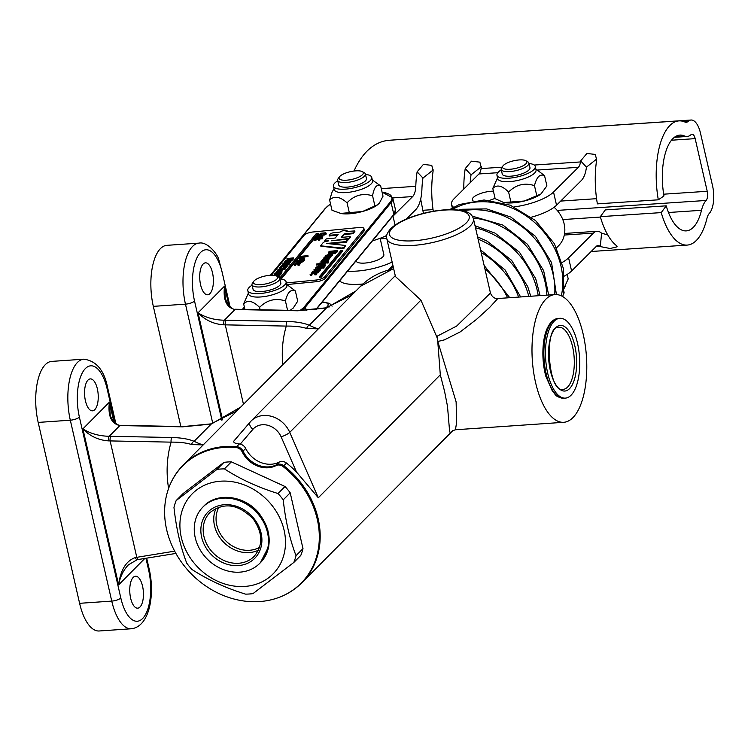<?xml version="1.0" encoding="UTF-8"?>
<svg xmlns="http://www.w3.org/2000/svg" width="751" height="751" viewBox="0 0 751 751"><rect width="100%" height="100%" fill="white"/><g stroke="black" fill="none" stroke-linecap="round" stroke-linejoin="round"><path stroke-width="1.13" d="M554.116 207.267A28.454 24.154 44.8 0 1 558.631 245.699L556.538 247.811M586.578 358.725A64.013 27.12 86.1 0 0 554.98 294.58A64.013 27.12 86.1 0 0 545.827 299.236A64.013 27.12 86.1 0 0 533.539 371.585A64.013 27.12 86.1 0 0 563.785 422.297A64.013 27.12 86.1 0 0 586.578 358.725M563.785 422.297L455.453 429.76L456.599 422.578L456.129 401.935L437.795 341.489L444.451 339.856L460.213 331.895L476.35 319.513L489.577 307.506L497.81 298.522C494.562 298.804 492.102 296.974 490.431 293.04L456.664 326.056L437.063 336.241L435.89 334.843L436.65 336.608A7.041 3.37 -106.4 0 1 437.767 341.498L440.302 374.805L444.554 391.262L447.493 406.263L449.567 430.886L449.971 432.257L450.76 432.2L452.684 430.614M437.767 341.498A7.116 3.577 160.6 0 0 437.795 341.489A7.116 2.76 80.7 0 0 437.063 336.241L436.65 336.608M395.477 276.565L420.917 300.147L435.89 334.843M297.715 310.783A3.558 1.399 -88.8 0 1 298.26 310.529L237.26 309.29A3.558 1.399 91.2 0 0 236.715 309.553L297.715 310.783L326.375 308.013L355.918 290.975L350.576 295.612L326.178 307.826M319.044 328.178C318.753 329.229 315.495 328.253 309.262 325.258L326.375 308.013A3.558 0.582 -101.7 0 0 326.131 307.826A3.558 0.582 -101.7 0 0 325.925 308.464M306.784 328.497A3.558 2.882 113.2 0 1 309.262 325.258C303.742 322.949 296.363 321.691 287.126 321.456L226.126 320.226A3.558 1.399 91.2 0 0 225.272 324.854L286.281 326.084C294.767 325.981 301.602 326.788 306.784 328.497L318.33 328.854M226.126 320.226L224.38 320.217A3.558 1.136 89.1 0 0 223.817 324.826L225.272 324.854L243.474 404.31M225.272 297.818L224.521 286.14C222.944 299.931 226.445 307.713 235.035 309.487L224.38 320.217C214.242 320.01 205.464 317.551 198.048 312.82C205.145 320.161 213.725 324.169 223.817 324.826M287.126 321.456A3.558 1.399 91.2 0 0 286.281 326.084A119.127 101.141 -135.2 0 0 282.761 364.714M235.805 309.243A3.558 1.662 93.3 0 0 235.711 309.234A3.558 1.662 93.3 0 0 235.035 309.487L236.715 309.553M221.827 420.203L194.537 301.038A37.343 15.818 -93.9 0 1 200.526 252.496A37.343 15.818 -93.9 0 1 222.334 273.017L230.069 306.821M203.164 264.005A16.006 6.778 -93.9 0 1 205.445 262.841A16.006 6.778 -93.9 0 1 213.012 275.514A16.006 6.778 -93.9 0 1 209.942 293.603A16.006 6.778 -93.9 0 1 207.651 294.767A16.006 6.778 -93.9 0 1 200.085 282.094A16.006 6.778 -93.9 0 1 203.164 264.005M222.334 273.017L218.672 259.189C217.339 253.979 207.192 241.212 198.949 243.127A44.45 18.831 86.1 0 0 185.459 304.146L212.796 423.48M198.949 243.127L166.816 245.342A44.45 18.831 86.1 0 0 153.326 306.361L180.85 426.54M420.917 300.147L289.745 432.36L318.302 497.763L296.514 472.06A83.568 70.951 -135.2 0 0 286.506 463.085A7.116 6.036 44.8 0 0 279.25 462.062A24.896 21.131 44.8 0 1 245.671 448.46A7.116 6.036 44.8 0 0 240.245 444.113L252.871 429.365A17.78 15.095 44.8 0 1 281.109 436.791A7.116 1.586 -23.6 0 0 289.745 432.36A24.896 21.131 -135.2 0 0 251.106 420.992A24.896 21.131 -135.2 0 0 250.214 421.959A7.116 3.755 40.6 0 0 250.121 422.071A7.116 3.755 40.6 0 0 252.871 429.365M240.245 444.113L239.344 443.954C235.025 443.531 233.214 442.555 233.899 441.025L251.106 420.992L395.27 275.692M203.896 444.235C203.596 445.287 200.339 444.31 194.115 441.316C188.595 439.016 181.216 437.749 171.979 437.514A3.558 1.399 91.2 0 0 171.125 442.142C179.62 442.039 186.455 442.846 191.636 444.554L203.183 444.911M171.979 437.514L109.233 436.284C99.094 436.068 90.317 433.609 82.901 428.877C89.998 436.228 98.578 440.227 108.67 440.884L171.125 442.142A119.127 101.141 -135.2 0 0 168.59 488.441M174.654 551.15L135.387 557.552C126.187 560.753 120.601 569.859 118.63 584.86C120.141 576.777 123.408 570.093 128.44 564.818L137.095 559.73A3.558 1.333 79.1 0 0 137.161 559.711M135.387 557.552A3.558 1.333 79.1 0 0 137.095 559.73L138.672 559.448A3.558 1.596 80.8 0 1 136.776 557.28L110.125 440.912A3.558 1.399 91.2 0 1 110.979 436.284M110.209 414.205L109.374 402.198C107.797 415.988 111.298 423.771 119.878 425.545L182.568 426.84L211.228 424.071L240.771 407.033M120.658 425.301A3.558 1.662 93.3 0 0 120.564 425.291C116.536 425.939 109.965 418.063 110.209 414.195M121.568 425.61A3.558 1.399 91.2 0 1 122.103 425.348L120.554 425.301A3.558 1.662 93.3 0 0 119.878 425.545L109.233 436.284A3.558 1.136 89.1 0 0 108.67 440.884M191.636 444.554A3.558 2.882 113.2 0 1 194.115 441.316L211.228 424.071A3.558 0.582 -101.7 0 0 210.984 423.883A3.558 0.582 -101.7 0 0 210.778 424.522M122.113 425.348L183.113 426.587A3.558 1.399 91.2 0 0 182.568 426.84M133.209 577.397A16.006 6.778 -93.9 0 1 135.499 576.233A16.006 6.778 -93.9 0 1 143.066 588.915A16.006 6.778 -93.9 0 1 139.986 607.005A16.006 6.778 -93.9 0 1 137.696 608.169A16.006 6.778 -93.9 0 1 130.139 595.487A16.006 6.778 -93.9 0 1 133.209 577.397M88.017 380.062A16.006 6.778 -93.9 0 1 90.298 378.898A16.006 6.778 -93.9 0 1 97.865 391.581A16.006 6.778 -93.9 0 1 94.795 409.661A16.006 6.778 -93.9 0 1 92.504 410.825A16.006 6.778 -93.9 0 1 84.938 398.152A16.006 6.778 -93.9 0 1 88.017 380.062M145.938 558.275L148.614 569.971A37.343 15.818 -93.9 0 1 142.624 618.514A37.343 15.818 -93.9 0 1 120.817 597.984L79.39 417.096A37.343 15.818 -93.9 0 1 85.379 368.553A37.343 15.818 -93.9 0 1 107.186 389.074A7.116 2.244 -12.9 0 0 107.684 387.938C104.286 370.374 96.325 360.79 83.802 359.185L51.669 361.4A44.45 18.831 86.1 0 0 38.179 422.419L79.606 603.316A44.45 18.831 86.1 0 0 99.207 630.981L131.35 628.765C150.116 626.559 154.969 593.384 149.12 568.826L146.67 558.153M242.179 451.858A25.121 21.328 -135.2 0 0 276.058 465.592A6.89 5.848 44.8 0 1 283.089 466.578A83.342 70.754 44.8 0 1 319.184 541.471A83.342 70.754 44.8 0 1 275.129 598.725A83.342 70.754 44.8 0 1 192.134 574.712A83.342 70.754 44.8 0 1 167.464 491.905A83.342 70.754 44.8 0 1 236.03 447.512A6.89 5.848 44.8 0 1 242.179 451.858A7.116 1.418 153.9 0 0 243.024 451.126L245.671 448.46M217.001 469.384L223.976 462.363L183.141 493.52L176.166 500.551L217.001 469.384A67.562 57.358 44.8 0 1 224.408 468.877C240.226 479.166 258.1 487.38 278.03 493.529A67.562 57.358 44.8 0 1 283.23 499.837C285.436 520.509 289.698 539.115 296.016 555.646A67.562 57.358 44.8 0 1 293.819 562.461L252.974 593.628A67.562 57.358 44.8 0 1 245.577 594.135C225.647 587.995 207.774 579.772 191.956 569.483A67.562 57.358 44.8 0 1 186.755 563.184C180.437 546.644 176.175 528.037 173.969 507.366A67.562 57.358 44.8 0 1 176.166 500.551M223.976 462.363A67.562 57.358 44.8 0 1 231.383 461.846L224.408 468.877M278.03 493.529L285.005 486.498L231.383 461.846M285.005 486.498A67.562 57.358 44.8 0 1 290.205 492.806L283.23 499.837M296.016 555.646L302.991 548.624L290.205 492.806M302.991 548.624A67.562 57.358 44.8 0 1 300.785 555.44L293.819 562.461M196.555 490.018A56.898 48.308 -135.2 0 0 217.433 581.161A56.898 48.308 -135.2 0 0 284.113 530.272A56.898 48.308 -135.2 0 0 196.555 490.018M258.973 515.148A40.01 33.964 44.8 0 1 259.78 563.325A40.01 33.964 44.8 0 1 207.454 559.26A40.01 33.964 44.8 0 1 202.977 506.972A40.01 33.964 44.8 0 1 258.973 515.148M362.986 283.972A35.56 11.227 167.1 0 1 339.593 280.93M271.355 275.223L304.117 235.279A7.116 2.244 167.1 0 1 312.876 232.003L359.138 227.506A7.116 2.244 167.1 0 1 363.916 228.548L364.291 230.191A7.116 2.244 167.1 0 1 363.972 231.13L325.192 278.414A7.116 2.244 167.1 0 1 316.424 281.691L286.948 284.554M291.745 309.356A23.112 7.303 167.1 0 1 291.641 309.44A23.112 7.303 167.1 0 1 290.308 310.36M377.537 204.816A23.112 7.303 167.1 0 1 377.284 205.014A23.112 7.303 167.1 0 1 362.602 211.482A23.112 7.303 167.1 0 1 341.132 213.566A23.112 7.303 167.1 0 1 340.456 213.453A23.112 7.303 167.1 0 1 340.447 213.444L362.602 211.482L377.715 204.685L379.405 203.042L383.01 196.199L380.663 185.938C376.749 183.92 374.054 187.206 372.58 195.804C362.855 192.829 354.35 195.166 347.056 202.817C340.034 196.565 334.223 195.617 329.623 199.982L332.064 192.143L334.017 188.726M363.916 228.548A7.116 2.244 167.1 0 1 363.597 229.487L324.808 276.772A7.116 2.244 167.1 0 1 316.049 280.048L286.347 282.939M279.682 278.208L316.434 233.401L318.086 233.242L318.236 233.899L281.221 279.025M342.681 250.186L342.832 250.853L321.278 277.119L319.626 277.279L319.475 276.621L341.029 250.355L342.681 250.186L321.128 276.462L319.475 276.621M347.732 240.029L346.239 242.235L329.961 243.822M345.667 245.455L344.033 247.436L341.977 248.037L321.146 245.877L320.808 245.511L323.099 242.723A3.229 1.023 167.1 0 1 327.07 241.24L328.76 240.855L324.601 240.987L326.225 238.912L335.209 238.039L338.138 234.462L329.154 235.335L330.13 234.143A3.229 1.023 167.1 0 1 334.101 232.66L340.09 232.078A3.229 1.023 167.1 0 1 344.061 230.595L347.056 230.304L346.08 231.496L354.735 230.933L353.12 233.007L344.127 233.88L341.198 237.447L350.182 236.574L348.624 238.48L331.566 240.799L346.84 239.316L347.704 239.503L346.089 241.578L326.619 243.474L345.667 245.455L344.183 248.093L342.127 248.694L320.959 246.168M337.537 235.194L329.304 235.992L329.154 235.335M347.056 230.304L346.831 231.421M354.763 231.458L353.27 233.664L344.277 234.537L341.949 237.382M350.182 236.574L350.332 237.232L347.741 239.635M277.279 276.396L278.508 276.452L278.63 277.147A14.222 4.497 -12.9 0 1 279.748 278.424L280.808 283.024A14.222 4.497 167.1 0 1 271.89 289.482A14.222 4.497 167.1 0 1 255.931 291.266A14.222 4.497 167.1 0 1 253.078 289.379A14.222 4.497 167.1 0 1 253.049 289.201M273.392 275.27L279.447 274.425L280.958 273.467L279.372 276.237L278.593 276.312L278.443 275.655L279.165 274.772L273.74 275.307M278.565 275.504L275.983 275.758M281.925 272.284L281.09 273.308L274.481 273.946L275.317 272.932L281.925 272.284L281.071 273.984M279.982 273.777L274.631 274.603L274.481 273.946M281.137 270.52L277.71 270.858L277.832 269.862L282.789 269.384L282.16 270.304L276.556 271.411L281.447 270.285L277.56 270.2M282.789 269.384L282.329 270.407M281.963 269.769L282.31 270.961L282.113 270.426L282.31 270.961L279.926 271.759L276.706 272.069L276.556 271.411M285.173 268.379L285.014 269.412L284.141 269.496L283.991 268.839L285.173 268.379L283.991 268.839M283.456 268.567L278.227 269.374L283.456 268.567L283.615 269.224L282.836 269.6M287.68 265.263L286.488 267.572L285.699 267.647L285.549 266.99L286.61 265.694L284.807 265.873L283.812 267.074L283.033 267.149L284.019 265.948L281.569 266.183L279.729 267.553L281.071 265.91L287.68 265.263L285.549 266.99M286.018 266.427L284.958 266.53L283.962 267.731L283.183 267.807L283.033 267.149M283.418 266.671L281.719 266.84L280.658 268.135L279.879 268.21L279.729 267.553M290.975 261.254L283.287 263.207L285.633 262.428L286.45 261.423L285.089 261.01L290.975 261.254L290.768 262.343L287.426 263.038M285.934 262.052L284.958 262.024L284.798 261.367M288.102 259.386L287.023 259.489L287.145 258.504L293.754 257.865L289.144 259.358L292.299 259.63L291.904 260.118L285.296 260.757L291.275 259.855L287.962 259.546L292.571 258.278L286.873 258.832M293.754 257.865L293.51 259.001L291.257 259.536M292.299 259.63L292.055 260.775L288.29 261.141M319.832 238.968L319.635 240.048L318.368 240.179L318.217 239.513L319.832 238.968L318.217 239.513M316.133 239.334L315.936 240.414L314.678 240.536L314.528 239.879L316.133 239.334L314.528 239.879M322.789 235.654L322.911 236.208L321.193 237.072M317.598 237.156L317.523 236.067L320.865 234.932L322.761 235.551L319.419 236.687L317.523 236.067M325.85 233.439L325.512 234.678L323.775 235.166L324.958 233.101L320.959 233.495L319.823 234.134L320.02 234.866L318.968 234.969L320.63 233.27L325.699 232.782L325.361 234.021L323.625 234.509M325.108 233.758L321.109 234.152L319.888 235.27M300.804 262.756L299.292 265.15L298.025 265.272L297.875 264.615L299.489 264.07L297.875 264.615M295.791 264.436L295.594 265.516L294.336 265.638L294.185 264.981L295.791 264.436L294.185 264.981M304.399 258.372L303.714 259.48M299.264 259.93L299.133 258.785L302.475 257.649L304.371 258.269L301.029 259.405L299.133 258.785M307.938 255.612L301.827 256.532L300.869 257.706L300.09 257.781L301.339 256.26L307.938 255.612L308.098 256.269L301.489 257.781M312.134 273.974L311.843 275.166L310.238 275.326L310.088 274.669L312.134 273.974L310.088 274.669M316.828 273.514L316.537 274.706L314.932 274.866L314.782 274.209L316.828 273.514L314.782 274.209M317.56 272.529L317.335 271.956L312.632 272.416L312.82 271.336L319.119 270.726L318.077 271.214L318.33 271.89L315.298 272.904L311.562 272.876L316.622 272.313L317.41 271.871L317.185 271.299L312.482 271.759M320.724 269.816L320.574 269.158L316.331 270.595L313.918 269.806L318.161 268.36L320.724 268.736L320.724 269.816L318.499 271.843M318.227 271.871L318.48 272.547L315.448 273.561L311.365 273.955L311.214 273.298M318.011 264.887L316.556 265.028L316.744 263.948L325.361 263.113L324.357 263.601L324.563 264.277L320.668 265.497L318.086 264.784L319.044 264.117L316.396 264.371M325.361 263.113L324.751 264.23M324.507 264.258L324.714 264.934L323.55 265.619M318.64 266.126L318.086 264.784M328.394 261.836L328.149 262.972L327.042 263.075L326.892 262.418L328.394 261.836L326.892 262.418M326.216 262.071L319.569 263.103L326.216 262.071L326.366 262.728L325.39 263.216M325.605 261.592L325.408 261.01L325.558 261.658L321.09 262.099L321.287 261.019L327.577 260.409L326.3 260.916L326.46 261.742L325.352 261.846L325.408 261.01L320.94 261.442M327.577 260.409L327.736 261.066L326.769 261.545M326.3 260.916L326.779 262.221L326.45 261.583L326.3 262.428M328.628 259.17L328.797 259.93L327.652 260.719M327.877 260.015L326.094 259.517L321.888 260.306L323.559 258.992L326.3 258.428L328.478 258.513L328.647 259.273L326.366 260.175L327.821 259.095M326.394 256.551L324.873 257.48L325.371 257.922L329.342 256.269L330.496 257.02L328.271 257.95L329.614 257.095L329.135 256.692L325.155 258.335L323.972 258.222L323.991 257.546L325.202 256.664L326.394 256.551L326.544 257.208L325.023 258.137M330.647 257.677L330.675 256.579L330.647 257.677L328.628 258.588M329.764 257.753L329.285 257.349L327.314 258.363M324.122 258.879L324.141 258.203L324.122 258.879M328.807 254.12L328.149 253.012L329.201 251.36L337.593 250.543L335.331 252.561L331.238 253.585L328.281 253.247L328.431 253.904L328.722 252.787M337.593 250.543L337.743 251.2L335.481 253.228L331.388 254.242M332.496 255.453L332.346 254.796L328.093 256.138L329.511 254.401L326.572 255.443L326.647 256.213L325.474 256.344L325.643 255.547L329.933 253.969L332.505 254.373L332.496 255.453L330.581 256.438M329.661 255.058L326.582 256.589M326.779 256.889L326.629 256.232L326.478 256.917M325.07 265.497L322.282 266.868L321.4 266.962L322.038 266.183L316.246 267.027L325.07 265.497L324.873 266.577L322.104 267.563M321.437 266.915L317.232 267.703M322.019 267.187L315.72 267.807L322.019 267.187L321.822 268.267L320.32 268.417M324.188 266.952L323.944 268.088L322.846 268.201L322.695 267.544L324.188 266.952L322.695 267.544M314.284 271.195L313.918 269.806M304.643 259.386L302.437 260.475L301.752 260.541L302.249 259.93L297.687 260.597L303.395 259.302L304.643 259.386L304.793 260.043L302.972 260.663M301.649 260.653L298.504 261.264M303.648 260.597L301.451 261.677L300.757 261.752L301.264 261.132L296.692 261.808L303.648 260.597L303.526 261.592L300.926 262.399M300.785 261.855L299.461 261.986M298.063 264.39L295.697 263.817M321.128 237.616L321.344 238.133L321.128 237.616M322.592 237.785L315.42 238.79L317.138 237.288L320.977 236.959L320.452 237.992L322.592 237.785L322.47 238.771L319.842 239.025M318.518 239.156L316.152 239.391M282.742 265.751L282.357 264.943L283.08 263.46L289.689 262.812L287.905 264.408L284.685 265.206L282.357 264.943L282.583 264.061M289.689 262.812L289.351 264.07L287.539 265.281M318.086 233.242L280.611 278.94M321.278 277.119L321.128 276.462M284.995 264.85L283.183 264.681L283.559 263.732L288.647 263.244L284.995 264.85M283.183 264.681L283.334 265.338M287.905 263.986L283.493 264.662M283.709 264.39L283.559 263.732M316.002 238.424L316.04 237.879M320.977 236.959L321.287 237.907M322.47 238.771L322.32 238.114M315.561 239.391L315.42 238.79M316.894 238.339L318.95 237.241L320.377 237.598L316.866 238.32M320.527 238.255L316.913 238.536M295.547 263.16L298.889 262.024L300.785 262.653L297.443 263.789L295.547 263.16L295.565 264.155M297.725 263.441L296.26 263.094L298.607 262.371L300.062 262.719L297.725 263.441M300.212 263.376L298.757 263.028L296.41 263.751M303.526 261.592L303.376 260.935M302.099 261.724L301.949 261.066M301.602 262.334L301.451 261.677M300.879 262.249L300.757 261.752M298.044 262.137L297.894 261.508M304.521 260.381L304.371 259.724M303.094 260.522L302.944 259.855M299.039 260.954L298.889 260.297M316.687 270.163L314.829 269.712L317.804 268.792L319.654 269.243L316.687 270.163M319.804 269.9L317.955 269.449L314.979 270.369M323.944 268.088L323.794 267.431M321.822 268.267L321.672 267.609M315.523 268.886L315.373 268.229M324.873 266.577L324.723 265.92M323.071 266.755L322.911 266.098M322.432 267.525L322.282 266.868M317.917 267.309L317.767 266.652M331.2 256.251L331.05 255.593M326.723 256.11L326.572 255.443L326.432 255.931M329.238 255.64L330.318 254.326L331.407 254.401L329.238 255.64M331.557 255.058L330.018 255.528M330.468 254.983L330.318 254.326M331.632 253.125L329.332 252.918L329.802 251.716L336.27 251.087L334.768 252.355L331.632 253.125M329.332 252.918L329.482 253.575M335.603 251.82L329.68 252.711M329.952 252.374L329.802 251.716M326.525 257.227L326.375 256.57M325.756 257.602L325.605 256.945M329.558 258.494L329.407 257.837M328.394 258.485L328.271 257.95M329.614 257.095L329.135 256.692L329.285 257.349M327.455 258.269L327.305 257.612M324.103 258.813L323.991 257.546M328.478 258.513L328.797 259.93M327.708 260.719L327.558 260.053M327.727 259.358L325.943 258.86L322.996 259.818L323.137 260.447M322.029 260.944L321.888 260.306M327.389 261.489L327.239 260.832M326.61 262.399L326.46 261.742M326.018 263.15L325.868 262.493M319.701 263.667L319.569 263.103M328.149 262.972L327.999 262.315M325.164 264.192L325.014 263.535M324.357 263.601L324.714 264.934M320.902 265.075L319.1 264.615L319.898 264.033L323.474 263.685L323.643 264.277L320.902 265.075M323.615 264.305L323.474 263.685L323.643 264.277M323.578 264.343L320.048 264.69L319.898 264.033M320.048 264.69L319.25 265.272M317.41 271.871L317.185 271.299L317.335 271.956M318.931 271.806L318.771 271.139M318.077 271.214L318.48 272.547M316.537 274.706L316.387 274.049M311.843 275.166L311.693 274.509M307.807 256.617L307.657 255.96M301.977 257.189L301.827 256.532M301.311 259.067L299.856 258.71L302.193 257.987L303.657 258.344L301.311 259.067M303.808 259.001L302.343 258.644L300.006 259.367M295.594 265.516L295.443 264.85M299.292 265.15L299.142 264.493M325.699 232.782L326.056 234.199M325.512 234.678L325.361 234.021M324.836 235.063L324.685 234.406M325.164 233.617L324.958 233.101L325.089 233.692M319.701 236.349L318.246 235.992L320.583 235.27L322.048 235.626L319.701 236.349M322.198 236.283L320.733 235.927L318.396 236.649M315.936 240.414L315.786 239.757M319.635 240.048L319.485 239.391M288.112 260.165L287.962 259.546M293.51 259.001L293.359 258.344M292.055 260.775L291.904 260.118M290.768 262.343L290.618 261.686M286.46 262.259L287.126 261.442L289.905 261.545L286.46 262.259M287.276 262.09L287.126 261.442M286.488 267.572L286.338 266.915M284.958 266.53L284.807 265.873M283.962 267.731L283.812 267.074M281.719 266.84L281.569 266.183M280.658 268.135L280.508 267.478M283.343 269.553L283.183 268.896M285.014 269.412L284.864 268.755M282.667 270.369L282.517 269.712M281.24 273.965L281.09 273.308M275.579 274.209L275.429 273.552M275.307 274.537L275.157 273.88M280.958 273.467L278.443 275.655M279.372 276.237L279.222 275.579M346.239 242.235L346.089 241.578M353.27 233.664L353.12 233.007M344.277 234.537L344.127 233.88M329.623 199.982L331.97 210.242L341.132 213.566M372.318 179.949L380.663 185.938M374.927 206.065L372.58 195.804M349.412 213.077L347.056 202.817M371.736 177.396L372.515 180.813A19.648 6.205 167.1 0 1 347.413 192.453A19.648 6.205 167.1 0 1 334.214 189.581L333.435 186.164A19.648 6.205 -12.9 0 0 346.633 189.036A19.648 6.205 -12.9 0 0 371.736 177.396A19.648 6.205 -12.9 0 0 365.493 174.429M337.762 180.784A19.648 6.205 -12.9 0 0 333.435 186.164M365.39 173.997L366.45 178.607A14.222 4.497 167.1 0 1 353.59 186.154A14.222 4.497 167.1 0 1 338.72 184.953L337.659 180.353A14.222 4.497 -12.9 0 0 352.529 181.554A14.222 4.497 -12.9 0 0 365.39 173.997A14.222 4.497 -12.9 0 0 364.273 172.721L362.301 171.632A12.448 3.933 167.1 0 1 352.031 179.358A12.448 3.933 167.1 0 1 339.414 176.879A12.448 3.933 167.1 0 1 343.967 173.753A12.448 3.933 167.1 0 1 362.301 171.632M260.109 309.75L259.564 307.394C253.04 300.898 247.736 299.705 243.643 303.826L248.374 293.143M244.929 309.45L243.643 303.826M286.675 284.376L295.359 290.937C290.825 288.966 287.52 292.299 285.427 300.954C275.589 297.79 266.971 299.94 259.564 307.394M290.111 310.36L293.181 308.117L297.706 301.198L295.359 290.937M287.567 310.313L285.427 300.954M286.093 281.813L286.873 285.239A19.648 6.205 167.1 0 1 279.447 292.242A19.648 6.205 167.1 0 1 259.874 297.02A19.648 6.205 167.1 0 1 248.572 294.007L247.792 290.59A19.648 6.205 -12.9 0 0 259.095 293.603A19.648 6.205 -12.9 0 0 278.659 288.825A19.648 6.205 -12.9 0 0 286.093 281.813A19.648 6.205 -12.9 0 0 279.851 278.856M252.12 285.202A19.648 6.205 -12.9 0 0 247.792 290.59M392.153 262.061A35.56 11.227 167.1 0 1 347.629 271.139M380.119 238.302L383.845 254.58A14.222 4.497 167.1 0 1 382.813 256.898A14.222 4.497 167.1 0 1 367.746 262.747A14.222 4.497 167.1 0 1 356.115 260.926L356.096 260.813M392.754 197.898L412.665 196.565L393.008 216.147A35.56 11.227 167.1 0 1 391.881 217.18M386.718 235.457A35.56 11.227 167.1 0 1 372.477 240.836M433.243 169.895L422.954 178.062A48.008 20.559 86.2 0 0 421.912 189.233A28.454 12.185 -93.8 0 1 415.678 209.726L406.253 219.104M412.665 196.565A14.222 6.092 86.2 0 0 415.782 186.323A62.23 26.651 -93.8 0 1 417.124 171.838L423.395 164.394L431.769 165.37L433.158 170.768A62.23 26.651 -93.8 0 0 433.28 211.266M481.344 166.675L471.046 174.842A48.008 20.559 86.2 0 0 470.182 182.709M596.773 158.959L586.475 167.126A48.008 20.559 86.2 0 0 586.353 167.924A24.896 10.664 -93.8 0 1 581.377 180.475L556.538 205.211L553.525 192.049L578.364 167.313A10.664 4.572 86.2 0 0 580.495 161.944A62.23 26.651 -93.8 0 1 580.654 160.902L586.916 153.457L595.29 154.434L596.679 159.832A62.23 26.651 -93.8 0 0 597.383 203.878L658.308 199.813A62.23 26.651 -93.8 0 1 678.932 120.892A62.23 26.651 -93.8 0 1 684.884 122.019A14.222 6.092 86.2 0 0 686.245 122.272A14.222 6.092 86.2 0 0 688.169 121.371A21.338 9.134 -93.8 0 1 691.051 120.019A21.338 9.134 -93.8 0 1 700.523 133.293L712.577 185.938A21.338 9.134 -93.8 0 1 709.263 213.472A14.222 6.092 86.2 0 0 706.954 218.391A62.23 26.651 -93.8 0 1 687.24 245.079A62.23 26.651 -93.8 0 1 661.237 212.599L666.231 205.83A48.008 20.559 86.2 0 0 686.292 230.886A48.008 20.559 86.2 0 0 701.5 210.299A28.454 12.185 -93.8 0 1 706.109 200.461A7.116 3.042 86.2 0 0 707.217 191.28L695.163 138.635A7.116 3.042 86.2 0 0 692 134.213A7.116 3.042 86.2 0 0 691.042 134.664A28.454 12.185 -93.8 0 1 687.193 136.466A28.454 12.185 -93.8 0 1 684.471 135.95A48.008 20.559 86.2 0 0 679.88 135.086A48.008 20.559 86.2 0 0 663.968 195.964L658.308 199.813M463.799 189.064A62.23 26.651 -93.8 0 1 465.226 168.618L471.487 161.174L479.861 162.15L481.25 167.548A62.23 26.651 -93.8 0 0 481.1 168.59L502.062 167.182M564.377 276.077A35.56 11.227 -12.9 0 0 571.595 270.989L568.582 257.837L593.421 233.101A24.896 10.664 -93.8 0 1 597.036 231.28A24.896 10.664 -93.8 0 1 601.241 232.904A48.008 20.559 86.2 0 0 601.607 233.214L607.747 234.894M666.231 205.83L605.306 209.904L600.312 216.673A62.23 26.651 -93.8 0 0 616.299 245.493L617.144 246.797L610.15 248.515L600.274 246.572A62.23 26.651 -93.8 0 1 599.786 246.168A10.664 4.572 86.2 0 0 597.984 245.474A10.664 4.572 86.2 0 0 596.435 246.253L571.595 270.989M564.264 287.642L568.197 278.903L567.174 274.434M563.823 291.191L564.039 292.101A19.648 6.205 167.1 0 1 563.203 294.627M568.582 257.837A35.56 11.227 167.1 0 1 562.067 262.531M453.595 207.229A35.56 11.227 167.1 0 1 451.52 204.497A35.56 11.227 167.1 0 1 454.12 198.696L478.96 173.96A10.664 4.572 86.2 0 0 481.1 168.59M531.426 217.189A35.56 11.227 -12.9 0 0 556.538 205.211M553.525 192.049A35.56 11.227 167.1 0 1 514.351 206.9M495.05 198.283A14.222 4.497 167.1 0 1 489.727 200.273M473.027 200.742A14.222 4.497 167.1 0 1 472.323 199.728A14.222 4.497 167.1 0 1 478.941 194.115A14.222 4.497 167.1 0 1 493.416 191.148M678.932 120.892L388.596 140.306C374.092 141.948 362.555 152.19 353.965 171.04M691.051 120.019L406.075 139.132M420.673 199.137L423.442 213.368M600.312 216.673L661.237 212.599M540.908 194.011A23.112 7.303 167.1 0 1 540.804 194.087A23.112 7.303 167.1 0 1 524.329 201.015A23.112 7.303 167.1 0 1 503.987 202.517A23.112 7.303 167.1 0 1 503.977 202.517L524.329 201.015L540.983 193.946L546.897 185.882L544.541 175.621C539.969 173.65 536.618 176.992 534.477 185.647C524.639 182.474 516.012 184.605 508.605 192.049C502.119 185.535 496.852 184.324 492.797 188.435L497.547 177.79M510.952 202.31L508.605 192.049M503.489 202.413L495.144 198.696L492.797 188.435M535.848 169.022L544.541 175.621M536.834 195.908L534.477 185.647M535.256 166.459L536.045 169.876A19.648 6.205 167.1 0 1 528.526 176.926A19.648 6.205 167.1 0 1 509 181.676A19.648 6.205 167.1 0 1 497.744 178.654L496.955 175.236A19.648 6.205 -12.9 0 0 508.211 178.25A19.648 6.205 -12.9 0 0 527.746 173.509A19.648 6.205 -12.9 0 0 535.256 166.459A19.648 6.205 -12.9 0 0 529.014 163.502M501.283 169.848A19.648 6.205 -12.9 0 0 496.955 175.236M528.92 163.07L529.971 167.67A14.222 4.497 167.1 0 1 523.644 173.162A14.222 4.497 167.1 0 1 509.488 176.25A14.222 4.497 167.1 0 1 505.048 175.903A14.222 4.497 167.1 0 1 502.241 174.025L501.189 169.416A14.222 4.497 -12.9 0 0 508.427 171.641A14.222 4.497 -12.9 0 0 522.593 168.562A14.222 4.497 -12.9 0 0 528.92 163.07A14.222 4.497 -12.9 0 0 527.793 161.794L525.822 160.705A12.448 3.933 167.1 0 1 522.903 165.868A12.448 3.933 167.1 0 1 508.878 169.322A12.448 3.933 167.1 0 1 502.945 165.943A12.448 3.933 167.1 0 1 513.797 160.761A12.448 3.933 167.1 0 1 525.822 160.705M567.399 397.683A40.01 16.954 -93.9 0 1 565.353 398.124A40.01 16.954 -93.9 0 1 545.686 359.382A40.01 16.954 -93.9 0 1 559.852 318.302A40.01 16.954 -93.9 0 1 579.312 354.594A40.01 16.954 -93.9 0 1 567.399 397.683M253.772 281.296A12.448 3.933 167.1 0 1 264.634 276.124A12.448 3.933 167.1 0 1 276.659 276.058A12.448 3.933 167.1 0 1 268.182 283.324A12.448 3.933 167.1 0 1 253.35 282.573A12.448 3.933 167.1 0 1 253.772 281.296L252.477 283.136A14.222 4.497 -12.9 0 0 251.989 284.591A14.222 4.497 -12.9 0 0 252.017 284.77A14.222 4.497 -12.9 0 0 266.887 285.971A14.222 4.497 -12.9 0 0 279.748 278.424M339.414 176.879L338.119 178.71A14.222 4.497 -12.9 0 0 337.659 180.353M502.945 165.943L501.649 167.783A14.222 4.497 -12.9 0 0 501.189 169.416M390.426 269.318A74.48 63.234 44.8 0 1 393.139 266.361M484.883 268.736A74.48 63.234 44.8 0 1 507.629 297.847M481.175 252.561A74.48 63.234 44.8 0 1 518.612 297.086M478.115 239.175A74.48 63.234 44.8 0 1 528.798 296.382M475.505 227.797A74.48 63.234 44.8 0 1 538.223 295.734M473.243 218.053A74.48 63.234 44.8 0 1 546.869 295.134M462.945 210.759A74.48 63.234 44.8 0 1 554.717 294.599M452.111 209.604A74.48 63.234 44.8 0 1 530.826 219.33A74.48 63.234 44.8 0 1 561.316 295.856M239.344 443.954L236.678 446.638A83.568 70.951 -135.2 0 0 183.3 464.953L360.658 286.197A83.568 70.951 44.8 0 1 393.712 268.877M395.467 276.565L386.784 238.621A44.45 14.034 -12.9 0 0 433.243 242.385A44.45 14.034 -12.9 0 0 473.44 218.776L490.45 293.04M392.407 227.957A40.892 12.917 167.1 0 1 461.02 210.853A40.892 12.917 167.1 0 1 434.651 237.429A40.892 12.917 167.1 0 1 392.407 227.957M322.151 302.193A14.222 4.497 167.1 0 1 327.098 306.708L325.953 307.863M327.098 306.708A3.558 3.023 44.8 0 1 329.004 307.14M229.008 305.732L224.521 286.14L198.048 312.82L222.568 419.856M153.326 306.361L185.459 304.146A7.116 2.244 -12.9 0 0 194.537 301.038M318.302 497.763L440.302 374.805M281.109 436.791L296.514 472.06M250.027 422.184L233.899 441.025M275.129 598.725C285.511 595.524 294.458 590.173 301.949 582.673A83.568 70.951 -135.2 0 0 283.859 465.751L286.506 463.085M113.861 421.809L109.374 402.198L82.901 428.877L118.63 584.86L144.83 558.453M107.186 389.074L114.922 422.879M83.802 359.185A44.45 18.831 86.1 0 0 70.312 420.203L111.749 601.1A7.116 2.244 -12.9 0 0 120.817 597.984M79.606 603.316L111.749 601.1A44.45 18.831 86.1 0 0 131.35 628.765M148.614 569.971A7.116 2.244 -12.9 0 0 149.12 568.826M38.179 422.419L70.312 420.203A7.116 2.244 -12.9 0 0 79.39 417.096M279.25 462.062L276.603 464.728A24.896 21.131 44.8 0 1 243.024 451.126A7.116 6.036 44.8 0 0 236.678 446.638A7.116 2.638 94.9 0 0 236.03 447.512M276.058 465.592A7.116 3.624 -117.4 0 1 276.603 464.728A7.116 6.036 44.8 0 1 283.859 465.751A7.116 0.526 -52 0 0 283.089 466.578M259.639 514.473A40.01 33.964 44.8 0 1 260.437 562.659L268.764 546.334L267.835 529.812L259.799 514.257C245.821 495.688 217.349 491.501 203.634 506.305A40.01 33.964 44.8 0 1 259.639 514.473M254.073 518.697A32.894 27.928 -135.2 0 0 202.338 521.147A32.894 27.928 -135.2 0 0 237.72 565.616A32.894 27.928 -135.2 0 0 254.073 518.697M254.129 556.397A31.12 26.416 44.8 0 1 213.434 553.234A31.12 26.416 44.8 0 1 209.951 512.567C223.995 501.856 238.461 504.043 253.34 519.138C262.944 533.097 263.207 545.517 254.129 556.397M216.138 508.183A31.12 26.416 -135.2 0 0 224.023 542.569A31.12 26.416 -135.2 0 0 258.466 550.173M259.602 547.272A29.336 24.905 44.8 0 1 225.741 540.823A29.336 24.905 44.8 0 1 219.029 507.019M301.508 310.548A35.56 11.227 -12.9 0 0 305.479 306.999L391.121 202.573A35.56 11.227 -12.9 0 0 392.745 197.851L395.458 209.689A35.56 11.227 167.1 0 1 393.834 214.411L315.824 309.534M393.327 215.133A0.713 0.629 -140.6 0 0 393.834 214.411L391.121 202.573A0.713 0.629 39.4 0 0 390.313 201.981L304.671 306.399A0.713 0.629 39.4 0 1 305.479 306.999L306.258 310.388M304.671 306.399A34.846 11.002 167.1 0 1 299.799 310.548M270.623 275.251L325.549 208.28A34.846 11.002 167.1 0 1 330.553 204.047M382.109 192.237A34.846 11.002 167.1 0 1 390.313 201.981M242.62 309.403L244.422 307.206M363.972 231.13L363.597 229.487M289.351 264.07L289.201 263.413M288.055 265.065L287.905 264.408M319.1 237.898L318.95 237.241M297.593 264.446L297.443 263.789M298.757 263.028L298.607 262.371M299.048 262.015L298.898 261.367M300.043 260.813L299.893 260.156M317.955 269.449L317.804 268.792M319.194 267.131L319.044 266.474M337.124 251.96L336.974 251.303M335.481 253.228L335.331 252.561M328.084 257.79L327.934 257.133M326.094 259.517L325.943 258.86M315.448 273.561L315.298 272.904M302.343 258.644L302.193 257.987M323.305 233.721L323.155 233.063M321.109 234.152L320.959 233.495M320.733 235.927L320.583 235.27M279.926 271.759L279.776 271.102M347.797 240.329L347.647 239.672M344.183 248.093L344.033 247.436M342.127 248.694L341.977 248.037M321.297 246.535L321.146 245.877M354.829 231.759L354.679 231.101M348.774 239.137L348.624 238.48M325.192 278.414L324.808 276.772M316.424 281.691L316.049 280.048M330.534 203.962L325.145 208.487A0.713 0.629 39.4 0 1 325.549 208.28M380.241 238.809L386.727 238.377M395.064 225.112L393.008 216.147M422.954 178.062L417.124 171.838M675.449 136.56L684.471 135.95M671.46 140.221L695.163 138.635M471.046 174.842L465.226 168.618M586.475 167.126L580.654 160.902M381.283 188.632L415.782 186.323M600.274 246.572L601.607 233.214M596.285 246.403L599.786 246.168M564.311 235.044L593.421 233.101M478.96 173.96L497.791 172.702M537.359 170.055L578.364 167.313M534.233 165.032L580.495 161.944M683.983 121.653L688.169 121.371M423.217 210.271L433.045 209.613M560.687 201.08L596.576 198.677M663.677 194.19L707.217 191.28M557.214 210.411L706.109 200.461M562.799 219.574L600.424 217.058M668.474 212.505L701.5 210.299M558.237 318.415C554.107 318.837 550.699 321.653 548.005 326.873C542.898 335.678 540.617 356.875 545.855 376.335L552.445 391.262C556.087 394.613 554.51 396.828 563.748 398.237A40.01 16.954 -93.9 0 1 544.081 359.494A40.01 16.954 -93.9 0 1 558.237 318.415L559.852 318.302M566.545 390.67A32.894 13.94 86.1 0 0 572.337 337.678A32.894 13.94 86.1 0 0 548.915 346.305A32.894 13.94 86.1 0 0 566.545 390.67M564.733 389.018A31.12 13.18 -93.9 0 1 563.128 389.365C548.127 394.087 543.339 324.667 558.847 327.286A31.12 13.18 -93.9 0 1 573.989 355.514A31.12 13.18 -93.9 0 1 564.733 389.018M388.746 269.769L392.848 265.103M484.142 265.488L509.769 297.696M480.565 249.886L505.019 269.881L520.64 296.945M477.58 236.856L487.07 241.109L511.6 260.315L527.756 286.675L530.732 296.251M475.036 225.732L495.012 233.11L519.542 252.317L535.698 278.668L540.072 295.603M472.304 216.157L502.954 225.103L527.484 244.31L543.64 270.67L548.652 295.012M458.852 210.036L462.184 209.266L486.573 208.891L510.896 217.095L535.425 236.312L551.572 262.662L556.416 294.57M449.614 209.613L459.265 204.544L484.066 199.973L510.258 205.183L535.566 220.587L554.407 243.756L563.41 268.501L563.428 293.5L562.752 296.617M360.658 286.197L393.637 268.567M554.98 294.58L497.81 298.522M386.784 238.621C385.742 236.358 387.028 233.063 390.633 228.745C395.655 223.901 403.54 219.677 414.28 216.053C426.568 212.026 438.5 209.867 450.074 209.604C469.15 209.876 471.853 214.326 473.44 218.776M332.092 306.155L329.576 303.385L322.376 301.921M237.25 309.299L235.701 309.243C232.97 309.91 229.853 307.272 226.37 301.32L225.281 297.818M298.26 310.529L326.122 307.826M452.468 430.764L455.453 429.76M301.949 582.673L452.975 430.454M175.903 553.431L138.672 559.448M240.789 407.004L235.457 411.651L211.031 423.883M183.113 426.587L210.975 423.883M115.861 423.62L107.684 387.938M167.464 491.905C170.58 481.494 175.856 472.51 183.3 464.953M203.634 506.305L202.977 506.972M260.437 562.659L259.78 563.325M395.458 209.689L393.721 214.927L316.171 309.487M282.254 264.765L282.404 265.422M315.936 238.151L316.087 238.809M321.278 237.203L321.428 237.86M323.794 258.006L323.944 258.663M328.807 258.813L328.957 259.47M321.888 260.428L322.038 261.085M326.713 261.301L326.863 261.958M324.685 263.939L324.836 264.596M318.443 271.571L318.593 272.228M326.075 233.101L326.225 233.758M318.884 234.763L319.044 235.429M282.254 270.05L282.404 270.707M347.854 240.16L347.704 239.503M320.902 246.337L320.752 245.68M324.751 241.644L324.601 240.987M354.885 231.59L354.735 230.933M325.145 208.487L270.379 275.27M244.366 306.981L242.395 309.393M392.745 197.851L382.09 192.162M383.892 236.762L386.596 236.584M674.342 137.33L687.193 136.466M564.208 288.215L565.597 285.784M564.592 233.448L597.036 231.28M452.318 207.952L451.52 204.497M591.168 251.501L687.24 245.079M563.748 398.237L565.353 398.124M252.017 284.77L253.078 289.379M276.659 276.058L278.63 277.147"/></g></svg>
